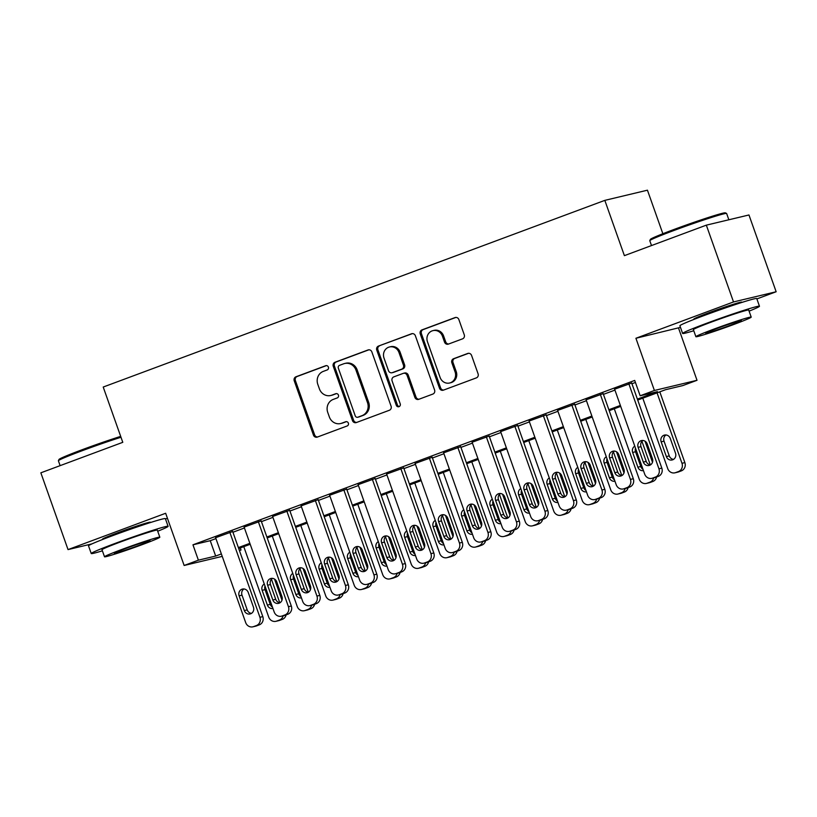 <?xml version="1.0" encoding="UTF-8"?>
<svg xmlns="http://www.w3.org/2000/svg" width="817" height="817" viewBox="0 0 817 817"><rect width="100%" height="100%" fill="white"/><g stroke="black" fill="none" stroke-linecap="round" stroke-linejoin="round"><path stroke-width="1.23" d="M328.393 367.099A2.237 2.083 -103.4 0 0 325.687 365.72L295.968 376.78A3.197 2.982 -103.4 0 0 294.243 380.834L313.452 435.093A3.197 2.982 -103.4 0 0 317.323 437.075L347.041 426.004A2.237 2.083 -103.4 0 0 345.775 421.715A2.237 2.083 -103.4 0 0 345.55 421.786L341.7 423.216A10.243 9.538 -103.4 0 1 340.669 423.533A10.243 9.538 -103.4 0 1 329.333 416.905L327.729 412.381A10.243 9.538 -103.4 0 1 333.265 399.401L337.115 397.971A2.237 2.083 -103.4 0 0 335.848 393.682A2.237 2.083 -103.4 0 0 335.624 393.753L331.773 395.183A10.243 9.538 -103.4 0 1 330.742 395.499A10.243 9.538 -103.4 0 1 319.406 388.872L317.803 384.347A10.243 9.538 -103.4 0 1 323.338 371.367L327.188 369.938A2.237 2.083 -103.4 0 0 328.393 367.099M740.927 302.739A25.429 1.042 160.5 0 0 741.765 302.147A25.429 1.042 160.5 0 0 708.799 312.778A25.429 1.042 160.5 0 0 693.807 319.12A25.429 1.042 160.5 0 0 694.838 319.069M149.552 522.829A25.429 1.042 160.5 0 0 150.379 522.226A25.429 1.042 160.5 0 0 117.413 532.868A25.429 1.042 160.5 0 0 102.431 539.21A25.429 1.042 160.5 0 0 103.453 539.149M462.534 338.851A3.197 2.982 -103.4 0 0 464.26 334.786L458.868 319.57A3.197 2.982 -103.4 0 0 455.008 317.599L422.001 329.874A3.197 2.982 -103.4 0 0 420.265 333.939L439.485 388.198A3.197 2.982 -103.4 0 0 443.345 390.169L476.352 377.883A3.197 2.982 -103.4 0 0 478.088 373.829L471.572 355.436A3.197 2.982 -103.4 0 0 467.712 353.465L453.578 358.724A3.197 2.982 -103.4 0 0 451.852 362.779L455.079 371.898A8.558 7.976 -103.4 0 1 449.585 383.01A8.558 7.976 -103.4 0 1 440.118 377.464L427.465 341.751A8.558 7.976 -103.4 0 1 432.959 330.63A8.558 7.976 -103.4 0 1 442.436 336.175L444.54 342.129A3.197 2.982 -103.4 0 0 448.4 344.1L462.534 338.851M706.337 225.155L748.964 214.973L776.15 291.751L733.523 301.943L706.337 225.155L624.392 255.65L604.825 200.369L103.218 387.044L122.785 442.324L40.85 472.818L68.036 549.596L165.657 513.27L184.142 565.476L198.388 560.176L192.955 544.816L634.707 380.426L640.15 395.775L654.397 390.475L697.024 380.293L682.777 385.593L665.498 389.719L637.72 400.054M733.523 301.943L635.912 338.269L654.397 390.475M371.868 351.943A3.197 2.982 -103.4 0 0 368.007 349.972L334.99 362.258A3.197 2.982 -103.4 0 0 333.265 366.312L352.474 420.571A3.197 2.982 -103.4 0 0 356.345 422.552L389.352 410.267A3.197 2.982 -103.4 0 0 391.088 406.202L371.868 351.943M378.496 346.071L411.502 333.785A3.197 2.982 -103.4 0 1 415.373 335.756L434.583 390.015A3.197 2.982 -103.4 0 1 432.857 394.07L418.733 399.329A3.197 2.982 -103.4 0 1 414.862 397.358L407.07 375.35A3.197 2.982 -103.4 0 0 403.21 373.379L393.835 376.862A3.197 2.982 -103.4 0 0 392.099 380.926L400.218 403.833A2.237 2.083 -103.4 0 1 398.778 406.743A2.237 2.083 -103.4 0 1 396.296 405.293L376.77 350.125A3.197 2.982 -103.4 0 1 378.496 346.071L412.381 333.612M68.036 549.596L91.964 543.877M232.682 531.53L215.617 537.698M261.185 520.919L244.12 527.088M289.688 510.319L272.623 516.487M318.191 499.708L301.116 505.876M346.684 489.107L329.619 495.276M375.187 478.496L358.122 484.665M403.69 467.896L386.625 474.054M432.193 457.285L415.118 463.453M460.686 446.685L443.621 452.843M489.189 436.074L472.124 442.242M517.692 425.463L500.627 431.631M546.195 414.862L529.12 421.031M574.688 404.252L557.623 410.42M603.191 393.651L586.126 399.809M192.955 544.816L210.235 540.691L215.933 538.577M232.937 532.245L244.426 527.966M261.44 521.634L272.929 517.355M289.943 511.033L301.432 506.754M318.436 500.423L329.925 496.144M346.939 489.812L358.428 485.543M375.442 479.211L386.931 474.932M403.945 468.601L415.434 464.332M432.438 458L443.927 453.721M460.941 447.389L472.43 443.11M489.444 436.789L500.933 432.51M517.947 426.178L529.436 421.899M546.44 415.567L557.929 411.298M574.943 404.966L586.432 400.687M603.446 394.356L614.935 390.087M631.949 383.755L635.432 382.458M631.694 383.04L614.629 389.209M662.863 233.723L647.442 190.187L604.825 200.369M635.912 338.269L680.469 327.362M756.879 298.92L776.15 291.751M678.539 328.077L697.024 380.293M240.3 547.962L241.015 549.994L239.432 550.576M165.494 519.009L167.434 518.284M637.383 399.105L657.43 391.649L640.15 395.775M198.388 560.176L215.668 556.05L221.366 553.926M238.38 547.594L249.869 543.325M266.873 536.994L278.362 532.715M295.376 526.383L306.865 522.114M323.879 515.782L335.368 511.503M352.382 505.172L363.871 500.892M380.875 494.571L392.364 490.292M409.378 483.96L420.867 479.681M437.881 473.349L449.37 469.081M466.384 462.749L477.874 458.47M494.877 452.138L506.366 447.869M523.38 441.537L534.869 437.258M551.884 430.927L563.373 426.648M580.387 420.326L591.876 416.047M608.879 409.715L620.369 405.436M222.234 556.377L184.142 565.476M239.361 550.382L241.015 549.994M620.706 406.386L609.216 410.665M592.213 416.997L580.713 421.266M563.71 427.597L552.221 431.876M535.206 438.208L523.717 442.487M506.703 448.809L495.214 453.088M478.211 459.42L466.711 463.699M449.707 470.03L438.218 474.299M421.204 480.631L409.715 484.91M392.701 491.242L381.212 495.51M364.208 501.842L352.709 506.121M335.705 512.453L324.216 516.732M307.202 523.054L295.713 527.333M278.699 533.664L267.21 537.943M250.206 544.275L238.717 548.544M210.235 540.691L215.668 556.05M330.742 395.499L331.886 395.224A10.243 9.538 -103.4 0 0 332.928 394.907L331.773 395.183M336.359 393.631L332.928 394.907M340.669 423.533L341.823 423.257A10.243 9.538 -103.4 0 0 342.854 422.94L341.7 423.216M346.285 421.664L342.854 422.94M326.432 365.597L297.122 376.504A3.197 2.982 -103.4 0 0 295.386 380.559L314.606 434.818A3.197 2.982 -103.4 0 0 317.588 436.972M368.886 349.799L336.144 361.982A3.197 2.982 -103.4 0 0 334.419 366.036L353.628 420.295A3.197 2.982 -103.4 0 0 356.62 422.44M339.566 365.332A2.237 2.083 -103.4 0 0 338.35 368.171L355.221 415.802A2.237 2.083 -103.4 0 0 357.928 417.181L361.982 415.669A10.243 9.538 -103.4 0 0 367.517 402.689L355.987 370.142A10.243 9.538 -103.4 0 0 344.662 363.504A10.243 9.538 -103.4 0 0 343.62 363.82L339.566 365.332M358.622 417.017A2.237 2.083 -103.4 0 0 359.082 416.905L357.928 417.181M344.662 363.504L345.805 363.228A10.243 9.538 -103.4 0 1 357.141 369.866L368.671 402.424A10.243 9.538 -103.4 0 1 363.136 415.393L359.082 416.905M403.527 373.277L404.681 373.001A3.197 2.982 -103.4 0 1 408.224 375.074L416.016 397.082A3.197 2.982 -103.4 0 0 418.998 399.227M379.65 345.795A3.197 2.982 -103.4 0 0 377.914 349.85L397.45 405.018A2.237 2.083 -103.4 0 0 399.329 406.509M398.982 352.515A8.558 7.976 -103.4 0 0 389.515 346.97A8.558 7.976 -103.4 0 0 384.021 358.091L388.473 370.673A3.197 2.982 -103.4 0 0 392.344 372.644L401.709 369.161A3.197 2.982 -103.4 0 0 403.445 365.107L398.982 352.515L400.136 352.239A8.558 7.976 -103.4 0 0 390.659 346.694L389.515 346.97M392.017 372.746L393.171 372.47A3.197 2.982 -103.4 0 0 393.488 372.368L392.344 372.644M400.136 352.239L404.589 364.831A3.197 2.982 -103.4 0 1 402.863 368.886L393.488 372.368M432.959 330.63L434.113 330.354A8.558 7.976 -103.4 0 1 443.58 335.899L445.694 341.853A3.197 2.982 -103.4 0 0 448.676 343.998M449.585 383.01L450.739 382.734A8.558 7.976 -103.4 0 0 456.233 371.623L455.079 371.898M468.59 353.291L454.732 358.449A3.197 2.982 -103.4 0 0 453.006 362.503L456.233 371.623M455.886 317.425L423.145 329.608A3.197 2.982 -103.4 0 0 421.419 333.663L440.629 387.922A3.197 2.982 -103.4 0 0 443.621 390.066M283.162 615.783A6.526 6.076 -103.4 0 1 279.445 620.042L276.595 621.104A6.526 6.076 -103.4 0 1 268.722 617.09L243.783 546.655M271.448 579.222L279.771 602.742M274.502 579.049L281.988 600.178M264.994 586.044A5.219 4.861 -103.4 0 0 265.035 589.649L270.253 604.386A5.219 4.861 -103.4 0 0 272.48 607.174M286.093 614.884A6.526 6.076 76.6 0 1 282.325 619.357L279.475 620.42A6.526 6.076 76.6 0 1 278.822 620.624L275.942 621.308M264.289 584.043A5.219 4.861 -103.4 0 0 262.155 590.334L267.373 605.08A5.219 4.861 -103.4 0 0 272.949 608.491M229.802 532.214L259.929 617.295A6.526 6.076 -103.4 0 1 256.405 625.556L253.556 626.619A6.526 6.076 -103.4 0 1 245.682 622.595L215.555 537.525M252.902 626.813L255.782 626.128A6.526 6.076 76.6 0 0 256.436 625.924L259.285 624.862A6.526 6.076 76.6 0 0 262.808 616.6L232.62 531.356M253.454 607.184A5.219 4.861 76.6 0 1 250.104 613.955A5.219 4.861 76.6 0 1 244.334 610.585L239.115 595.838A5.219 4.861 76.6 0 1 242.455 589.067A5.219 4.861 76.6 0 1 248.235 592.448L253.454 607.184M251.483 613.373A5.219 4.861 76.6 0 1 247.214 609.891L241.995 595.154A5.219 4.861 76.6 0 1 243.956 588.965M120.998 437.258A40.758 1.675 160.5 0 0 82.425 450.627A40.758 1.675 160.5 0 0 58.405 460.706L59.008 459.46A39.778 1.634 -19.5 0 1 82.435 449.616A39.778 1.634 -19.5 0 1 120.681 436.38M58.405 460.706A40.758 1.675 160.5 0 0 58.395 460.788L60.121 465.649M157.722 531.234A40.758 1.675 160.5 0 0 168.088 526.322A40.758 1.675 160.5 0 0 115.268 543.366A40.758 1.675 160.5 0 0 91.238 553.538A40.758 1.675 160.5 0 0 102.391 550.821M168.088 526.322L165.371 518.642A40.758 1.675 160.5 0 0 112.542 535.697A40.758 1.675 160.5 0 0 88.522 545.858L91.238 553.538M104.505 556.786L102.002 549.729A29.351 1.205 -19.5 0 1 119.292 542.406A29.351 1.205 -19.5 0 1 157.324 530.131L159.826 537.198A29.351 1.205 160.5 0 0 121.794 549.473A29.351 1.205 160.5 0 0 104.505 556.786A29.351 1.205 160.5 0 0 142.536 544.51A29.351 1.205 160.5 0 0 159.826 537.198M138.849 545.399A18.914 0.776 160.5 0 0 149.991 540.68A18.914 0.776 160.5 0 0 125.481 548.585A18.914 0.776 160.5 0 0 114.339 553.303A18.914 0.776 160.5 0 0 138.849 545.399M649.791 240.627L650.393 239.381A39.778 1.634 -19.5 0 1 673.821 229.536A39.778 1.634 -19.5 0 1 725.322 212.849L726.568 213.441A40.758 1.675 160.5 0 0 673.8 230.537A40.758 1.675 160.5 0 0 649.791 240.627A40.758 1.675 160.5 0 0 649.781 240.709L651.506 245.57M749.097 311.144A40.758 1.675 160.5 0 0 759.473 306.242A40.758 1.675 160.5 0 0 706.644 323.287A40.758 1.675 160.5 0 0 682.624 333.448A40.758 1.675 160.5 0 0 693.776 330.742M759.473 306.242L756.756 298.562A40.758 1.675 160.5 0 0 703.927 315.607A40.758 1.675 160.5 0 0 679.907 325.779L682.624 333.448M695.89 336.706L693.388 329.639A29.351 1.205 -19.5 0 1 710.678 322.327A29.351 1.205 -19.5 0 1 748.709 310.052L751.211 317.119A29.351 1.205 160.5 0 0 713.18 329.384A29.351 1.205 160.5 0 0 695.89 336.706A29.351 1.205 160.5 0 0 733.921 324.431A29.351 1.205 160.5 0 0 751.211 317.119M730.235 325.309A18.914 0.776 160.5 0 0 741.376 320.601A18.914 0.776 160.5 0 0 716.866 328.505A18.914 0.776 160.5 0 0 705.725 333.224A18.914 0.776 160.5 0 0 730.235 325.309M728.856 219.783L726.63 213.492A40.758 1.675 160.5 0 0 726.568 213.441M311.665 605.183A6.526 6.076 -103.4 0 1 307.948 609.441L305.098 610.503A6.526 6.076 -103.4 0 1 297.225 606.48L272.286 536.054M299.941 568.622L308.275 592.131M303.005 568.448L310.491 589.578M293.497 575.434A5.219 4.861 -103.4 0 0 293.528 579.039L298.756 593.785A5.219 4.861 -103.4 0 0 300.983 596.563M314.596 604.284A6.526 6.076 76.6 0 1 310.828 608.757L307.978 609.809A6.526 6.076 76.6 0 1 307.315 610.013L304.435 610.697M292.792 573.442A5.219 4.861 -103.4 0 0 290.648 579.723L295.877 594.47A5.219 4.861 -103.4 0 0 301.442 597.891M340.168 594.572A6.526 6.076 -103.4 0 1 336.451 598.83L333.602 599.892A6.526 6.076 -103.4 0 1 325.728 595.869L300.789 525.443M328.444 558.011L336.767 581.53M331.508 557.837L338.994 578.967M322 564.833A5.219 4.861 -103.4 0 0 322.031 568.438L327.249 583.175A5.219 4.861 -103.4 0 0 329.476 585.963M343.099 593.673A6.526 6.076 76.6 0 1 339.331 598.146L336.481 599.208A6.526 6.076 76.6 0 1 335.818 599.402L332.938 600.097M321.285 562.831A5.219 4.861 -103.4 0 0 319.151 569.122L324.369 583.859A5.219 4.861 -103.4 0 0 329.945 587.28M368.671 583.971A6.526 6.076 -103.4 0 1 364.954 588.23L362.094 589.292A6.526 6.076 -103.4 0 1 354.221 585.268L329.282 514.843M356.947 547.41L365.27 570.92M360.011 547.237L367.487 568.366M350.493 554.222A5.219 4.861 -103.4 0 0 350.534 557.827L355.752 572.564A5.219 4.861 -103.4 0 0 357.979 575.352M371.592 583.072A6.526 6.076 76.6 0 1 367.834 587.535L364.974 588.597A6.526 6.076 76.6 0 1 364.321 588.802L361.441 589.486M349.788 552.231A5.219 4.861 -103.4 0 0 347.654 558.511L352.873 573.258A5.219 4.861 -103.4 0 0 358.449 576.679M397.164 573.36A6.526 6.076 -103.4 0 1 393.447 577.619L390.597 578.681A6.526 6.076 -103.4 0 1 382.724 574.657L357.785 504.232M385.45 536.8L393.774 560.319M388.504 536.626L395.99 557.756M378.996 543.622A5.219 4.861 -103.4 0 0 379.037 547.216L384.256 561.963A5.219 4.861 -103.4 0 0 386.482 564.751M400.095 572.462A6.526 6.076 76.6 0 1 396.327 576.935L393.477 577.997A6.526 6.076 76.6 0 1 392.824 578.191L389.944 578.885M378.291 541.62A5.219 4.861 -103.4 0 0 376.157 547.911L381.376 562.647A5.219 4.861 -103.4 0 0 386.952 566.069M258.305 521.614L288.432 606.684A6.526 6.076 -103.4 0 1 284.908 614.946L282.059 616.008A6.526 6.076 -103.4 0 1 274.185 611.984L244.058 526.914M281.395 616.212L284.275 615.518A6.526 6.076 76.6 0 0 284.939 615.324L287.788 614.261A6.526 6.076 76.6 0 0 291.312 606L261.123 520.746M281.957 596.584A5.219 4.861 76.6 0 1 278.607 603.354A5.219 4.861 76.6 0 1 272.827 599.974L267.608 585.238A5.219 4.861 76.6 0 1 270.958 578.467A5.219 4.861 76.6 0 1 276.728 581.837L281.957 596.584M279.986 602.772A5.219 4.861 76.6 0 1 275.707 599.29L270.488 584.543A5.219 4.861 76.6 0 1 272.459 578.365M286.808 511.003L316.935 596.073A6.526 6.076 -103.4 0 1 313.411 604.345L310.562 605.397A6.526 6.076 -103.4 0 1 302.678 601.383L272.561 516.313M309.898 605.601L312.778 604.917A6.526 6.076 76.6 0 0 313.442 604.713L316.291 603.651A6.526 6.076 76.6 0 0 319.815 595.389L289.627 510.145M310.45 585.973A5.219 4.861 76.6 0 1 307.1 592.744A5.219 4.861 76.6 0 1 301.33 589.374L296.111 574.627A5.219 4.861 76.6 0 1 299.461 567.856A5.219 4.861 76.6 0 1 305.231 571.236L310.45 585.973M308.489 592.162A5.219 4.861 76.6 0 1 304.21 588.679L298.991 573.942A5.219 4.861 76.6 0 1 300.952 567.754M315.311 500.402L345.438 585.472A6.526 6.076 -103.4 0 1 341.904 593.734L339.055 594.796A6.526 6.076 -103.4 0 1 331.181 590.773L301.054 505.703M338.401 594.99L341.281 594.306A6.526 6.076 76.6 0 0 341.935 594.102L344.784 593.05A6.526 6.076 76.6 0 0 348.318 584.778L318.13 499.534M338.953 575.372A5.219 4.861 76.6 0 1 335.603 582.143A5.219 4.861 76.6 0 1 329.833 578.763L324.615 564.026A5.219 4.861 76.6 0 1 327.964 557.245A5.219 4.861 76.6 0 1 333.734 560.625L338.953 575.372M336.992 581.551A5.219 4.861 76.6 0 1 332.713 578.079L327.494 563.332A5.219 4.861 76.6 0 1 329.455 557.143M343.804 489.792L373.931 574.862A6.526 6.076 -103.4 0 1 370.407 583.124L367.558 584.186A6.526 6.076 -103.4 0 1 359.684 580.172L329.557 495.092M366.894 584.39L369.784 583.706A6.526 6.076 76.6 0 0 370.438 583.501L373.287 582.439A6.526 6.076 76.6 0 0 376.811 574.177L346.622 488.934M367.456 564.761A5.219 4.861 76.6 0 1 364.106 571.532A5.219 4.861 76.6 0 1 358.336 568.152L353.118 553.415A5.219 4.861 76.6 0 1 356.457 546.644A5.219 4.861 76.6 0 1 362.237 550.025L367.456 564.761M365.485 570.95A5.219 4.861 76.6 0 1 361.216 567.468L355.998 552.731A5.219 4.861 76.6 0 1 357.958 546.542M425.667 562.75A6.526 6.076 -103.4 0 1 421.95 567.018L419.101 568.081A6.526 6.076 -103.4 0 1 411.227 564.057L386.288 493.631M413.943 526.199L422.277 549.708M417.007 526.025L424.493 547.155M407.499 533.011A5.219 4.861 -103.4 0 0 407.53 536.616L412.759 551.352A5.219 4.861 -103.4 0 0 414.985 554.14M428.598 561.861A6.526 6.076 76.6 0 1 424.83 566.324L421.981 567.386A6.526 6.076 76.6 0 1 421.317 567.59L418.437 568.275M406.795 531.009A5.219 4.861 -103.4 0 0 404.65 537.3L409.879 552.047A5.219 4.861 -103.4 0 0 415.445 555.468M372.307 479.191L402.434 564.261A6.526 6.076 -103.4 0 1 398.91 572.523L396.061 573.585A6.526 6.076 -103.4 0 1 388.187 569.561L358.06 484.491M395.397 573.779L398.277 573.095A6.526 6.076 76.6 0 0 398.941 572.891L401.79 571.829A6.526 6.076 76.6 0 0 405.314 563.567L375.126 478.323M395.949 554.161A5.219 4.861 76.6 0 1 392.609 560.932A5.219 4.861 76.6 0 1 386.829 557.551L381.61 542.805A5.219 4.861 76.6 0 1 384.96 536.034A5.219 4.861 76.6 0 1 390.73 539.414L395.949 554.161M393.988 560.339A5.219 4.861 76.6 0 1 389.709 556.857L384.49 542.12A5.219 4.861 76.6 0 1 386.461 535.932M454.17 552.149A6.526 6.076 -103.4 0 1 450.453 556.408L447.604 557.47A6.526 6.076 -103.4 0 1 439.73 553.446L414.781 483.021M442.446 515.588L450.77 539.108M445.51 515.415L452.996 536.544M436.002 522.41A5.219 4.861 -103.4 0 0 436.033 526.005L441.251 540.752A5.219 4.861 -103.4 0 0 443.478 543.54M457.101 551.25A6.526 6.076 76.6 0 1 453.333 555.723L450.484 556.786A6.526 6.076 76.6 0 1 449.82 556.98L446.94 557.674M435.287 520.409A5.219 4.861 -103.4 0 0 433.153 526.699L438.372 541.436A5.219 4.861 -103.4 0 0 443.948 544.857M400.81 468.58L430.937 553.65A6.526 6.076 -103.4 0 1 427.414 561.912L424.564 562.974A6.526 6.076 -103.4 0 1 416.68 558.951L386.564 473.88M423.9 563.179L426.78 562.484A6.526 6.076 76.6 0 0 427.444 562.29L430.293 561.228A6.526 6.076 76.6 0 0 433.817 552.966L403.629 467.722M424.452 543.55A5.219 4.861 76.6 0 1 421.102 550.321A5.219 4.861 76.6 0 1 415.332 546.941L410.114 532.204A5.219 4.861 76.6 0 1 413.463 525.433A5.219 4.861 76.6 0 1 419.233 528.803L424.452 543.55M422.491 549.739A5.219 4.861 76.6 0 1 418.212 546.256L412.993 531.51A5.219 4.861 76.6 0 1 414.954 525.331M482.673 541.538A6.526 6.076 -103.4 0 1 478.946 545.807L476.097 546.859A6.526 6.076 -103.4 0 1 468.223 542.845L443.284 472.42M470.949 504.977L479.273 528.497M474.013 504.814L481.489 525.934M464.495 511.799A5.219 4.861 -103.4 0 0 464.536 515.404L469.755 530.141A5.219 4.861 -103.4 0 0 471.981 532.929M485.594 540.64A6.526 6.076 76.6 0 1 481.836 545.113L478.976 546.175A6.526 6.076 76.6 0 1 478.323 546.379L475.443 547.063M463.79 509.798A5.219 4.861 -103.4 0 0 461.656 516.089L466.875 530.836A5.219 4.861 -103.4 0 0 472.451 534.247M429.313 457.969L459.44 543.05A6.526 6.076 -103.4 0 1 455.906 551.312L453.057 552.374A6.526 6.076 -103.4 0 1 445.183 548.35L415.056 463.28M452.404 552.568L455.283 551.884A6.526 6.076 76.6 0 0 455.937 551.679L458.786 550.617A6.526 6.076 76.6 0 0 462.32 542.355L432.132 457.112M452.955 532.939A5.219 4.861 76.6 0 1 449.605 539.71A5.219 4.861 76.6 0 1 443.835 536.34L438.617 521.593A5.219 4.861 76.6 0 1 441.966 514.822A5.219 4.861 76.6 0 1 447.736 518.203L452.955 532.939M450.994 539.128A5.219 4.861 76.6 0 1 446.715 535.646L441.497 520.909A5.219 4.861 76.6 0 1 443.457 514.72M511.166 530.938A6.526 6.076 -103.4 0 1 507.449 535.196L504.6 536.258A6.526 6.076 -103.4 0 1 496.726 532.235L471.787 461.809M499.442 494.377L507.776 517.886M502.506 494.203L509.992 515.333M492.998 501.199A5.219 4.861 -103.4 0 0 493.039 504.794L498.258 519.541A5.219 4.861 -103.4 0 0 500.484 522.318M514.097 530.039A6.526 6.076 76.6 0 1 510.329 534.512L507.48 535.564A6.526 6.076 76.6 0 1 506.826 535.768L503.946 536.452M492.294 499.197A5.219 4.861 -103.4 0 0 490.159 505.488L495.378 520.225A5.219 4.861 -103.4 0 0 500.954 523.646M457.806 447.369L487.933 532.439A6.526 6.076 -103.4 0 1 484.41 540.701L481.56 541.763A6.526 6.076 -103.4 0 1 473.686 537.739L443.56 452.669M480.896 541.967L483.776 541.273A6.526 6.076 76.6 0 0 484.44 541.079L487.289 540.017A6.526 6.076 76.6 0 0 490.813 531.755L460.625 446.501M481.458 522.339A5.219 4.861 76.6 0 1 478.108 529.11A5.219 4.861 76.6 0 1 472.338 525.729L467.12 510.993A5.219 4.861 76.6 0 1 470.459 504.222A5.219 4.861 76.6 0 1 476.24 507.592L481.458 522.339M479.487 528.528A5.219 4.861 76.6 0 1 475.218 525.045L470 510.298A5.219 4.861 76.6 0 1 471.96 504.12M539.669 520.327A6.526 6.076 -103.4 0 1 535.952 524.585L533.103 525.648A6.526 6.076 -103.4 0 1 525.229 521.634L500.29 451.198M527.945 483.766L536.279 507.286M531.009 483.593L538.495 504.722M521.501 490.588A5.219 4.861 -103.4 0 0 521.532 494.193L526.761 508.93A5.219 4.861 -103.4 0 0 528.977 511.718M542.6 519.428A6.526 6.076 76.6 0 1 538.832 523.901L535.983 524.963A6.526 6.076 76.6 0 1 535.319 525.168L532.439 525.852M520.786 488.586A5.219 4.861 -103.4 0 0 518.652 494.877L523.881 509.614A5.219 4.861 -103.4 0 0 529.447 513.035M568.172 509.726A6.526 6.076 -103.4 0 1 564.455 513.985L561.606 515.047A6.526 6.076 -103.4 0 1 553.732 511.023L528.783 440.598M556.448 473.166L564.772 496.675M559.512 472.992L566.998 494.122M550.004 479.977A5.219 4.861 -103.4 0 0 550.035 483.582L555.254 498.319A5.219 4.861 -103.4 0 0 557.48 501.107M571.103 508.828A6.526 6.076 76.6 0 1 567.335 513.29L564.486 514.353A6.526 6.076 76.6 0 1 563.822 514.557L560.942 515.241M549.29 477.986A5.219 4.861 -103.4 0 0 547.155 484.267L552.374 499.013A5.219 4.861 -103.4 0 0 557.95 502.435M596.676 499.116A6.526 6.076 -103.4 0 1 592.948 503.374L590.099 504.436A6.526 6.076 -103.4 0 1 582.225 500.413L557.286 429.987M584.952 462.555L593.275 486.074M588.015 462.381L595.491 483.511M578.497 469.377A5.219 4.861 -103.4 0 0 578.538 472.972L583.757 487.718A5.219 4.861 -103.4 0 0 585.983 490.506M599.596 498.217A6.526 6.076 76.6 0 1 595.828 502.69L592.979 503.752A6.526 6.076 76.6 0 1 592.325 503.946L589.445 504.64M577.793 467.375A5.219 4.861 -103.4 0 0 575.658 473.666L580.877 488.403A5.219 4.861 -103.4 0 0 586.453 491.824M625.168 488.505A6.526 6.076 -103.4 0 1 621.451 492.774L618.602 493.836A6.526 6.076 -103.4 0 1 610.728 489.812L585.789 419.387M613.444 451.954L621.778 475.463M616.508 451.781L623.994 472.91M607 458.766A5.219 4.861 -103.4 0 0 607.041 462.371L612.26 477.108A5.219 4.861 -103.4 0 0 614.486 479.896M628.099 487.616A6.526 6.076 76.6 0 1 624.331 492.079L621.482 493.141A6.526 6.076 76.6 0 1 620.828 493.345L617.948 494.03M606.296 456.764A5.219 4.861 -103.4 0 0 604.161 463.055L609.38 477.802A5.219 4.861 -103.4 0 0 614.956 481.223M653.671 477.904A6.526 6.076 -103.4 0 1 649.954 482.163L647.105 483.225A6.526 6.076 -103.4 0 1 639.231 479.201L614.292 408.776M641.948 441.343L650.281 464.863M645.011 441.17L652.497 462.299M635.503 448.165A5.219 4.861 -103.4 0 0 635.534 451.76L640.763 466.507A5.219 4.861 -103.4 0 0 642.979 469.295M656.602 477.005A6.526 6.076 76.6 0 1 652.834 481.479L649.985 482.541A6.526 6.076 76.6 0 1 649.321 482.735L646.441 483.429M634.789 446.164A5.219 4.861 -103.4 0 0 632.654 452.455L637.883 467.191A5.219 4.861 -103.4 0 0 643.449 470.612M486.309 436.758L516.436 521.828A6.526 6.076 -103.4 0 1 512.913 530.1L510.063 531.152A6.526 6.076 -103.4 0 1 502.189 527.139L472.063 442.068M509.399 531.356L512.279 530.672A6.526 6.076 76.6 0 0 512.943 530.468L515.793 529.406A6.526 6.076 76.6 0 0 519.316 521.144L489.128 435.9M509.951 511.728A5.219 4.861 76.6 0 1 506.611 518.499A5.219 4.861 76.6 0 1 500.831 515.129L495.613 500.382A5.219 4.861 76.6 0 1 498.962 493.611A5.219 4.861 76.6 0 1 504.732 496.991L509.951 511.728M507.99 517.917A5.219 4.861 76.6 0 1 503.711 514.434L498.493 499.698A5.219 4.861 76.6 0 1 500.464 493.509M514.812 426.157L544.939 511.228A6.526 6.076 -103.4 0 1 541.416 519.489L538.556 520.552A6.526 6.076 -103.4 0 1 530.682 516.528L500.566 431.458M537.903 520.756L540.783 520.061A6.526 6.076 76.6 0 0 541.446 519.857L544.296 518.805A6.526 6.076 76.6 0 0 547.819 510.533L517.631 425.289M538.454 501.127A5.219 4.861 76.6 0 1 535.104 507.898A5.219 4.861 76.6 0 1 529.334 504.518L524.116 489.781A5.219 4.861 76.6 0 1 527.465 483.01A5.219 4.861 76.6 0 1 533.235 486.381L538.454 501.127M536.493 507.306A5.219 4.861 76.6 0 1 532.214 503.834L526.996 489.087A5.219 4.861 76.6 0 1 528.956 482.898M543.315 415.547L573.432 500.617A6.526 6.076 -103.4 0 1 569.909 508.879L567.059 509.941A6.526 6.076 -103.4 0 1 559.185 505.927L529.059 420.847M566.406 510.145L569.286 509.461A6.526 6.076 76.6 0 0 569.939 509.257L572.788 508.194A6.526 6.076 76.6 0 0 576.312 499.933L546.134 414.689M566.957 490.517A5.219 4.861 76.6 0 1 563.607 497.287A5.219 4.861 76.6 0 1 557.837 493.907L552.619 479.171A5.219 4.861 76.6 0 1 555.968 472.4A5.219 4.861 76.6 0 1 561.739 475.78L566.957 490.517M564.996 496.705A5.219 4.861 76.6 0 1 560.717 493.223L555.499 478.486A5.219 4.861 76.6 0 1 557.46 472.297M571.808 404.946L601.935 490.016A6.526 6.076 -103.4 0 1 598.412 498.278L595.562 499.34A6.526 6.076 -103.4 0 1 587.689 495.316L557.562 410.246M594.899 499.534L597.778 498.85A6.526 6.076 76.6 0 0 598.442 498.646L601.292 497.584A6.526 6.076 76.6 0 0 604.815 489.322L574.627 404.078M595.46 479.916A5.219 4.861 76.6 0 1 592.111 486.687A5.219 4.861 76.6 0 1 586.34 483.307L581.112 468.56A5.219 4.861 76.6 0 1 584.461 461.789A5.219 4.861 76.6 0 1 590.242 465.169L595.46 479.916M593.489 486.095A5.219 4.861 76.6 0 1 589.22 482.622L583.992 467.875A5.219 4.861 76.6 0 1 585.963 461.687M600.311 394.335L630.438 479.405A6.526 6.076 -103.4 0 1 626.915 487.667L624.065 488.729A6.526 6.076 -103.4 0 1 616.192 484.706L586.065 399.636M623.402 488.934L626.282 488.239A6.526 6.076 76.6 0 0 626.945 488.045L629.795 486.983A6.526 6.076 76.6 0 0 633.318 478.721L603.13 393.477M623.953 469.305A5.219 4.861 76.6 0 1 620.614 476.076A5.219 4.861 76.6 0 1 614.833 472.696L609.615 457.959A5.219 4.861 76.6 0 1 612.964 451.188A5.219 4.861 76.6 0 1 618.735 454.569L623.953 469.305M621.992 475.494A5.219 4.861 76.6 0 1 617.713 472.012L612.495 457.265A5.219 4.861 76.6 0 1 614.466 451.086M657.042 392.865L681.981 463.29A6.526 6.076 -103.4 0 1 678.457 471.562L675.608 472.614A6.526 6.076 -103.4 0 1 667.724 468.601L642.785 398.175M659.799 391.843L684.86 462.606A6.526 6.076 76.6 0 1 681.337 470.868L678.488 471.93A6.526 6.076 76.6 0 1 677.824 472.134L674.944 472.818M666.008 434.971A5.219 4.861 -103.4 0 0 664.037 441.16L669.256 455.896A5.219 4.861 -103.4 0 0 673.535 459.379M675.496 453.19L670.277 438.453A5.219 4.861 -103.4 0 0 664.507 435.073A5.219 4.861 -103.4 0 0 661.157 441.844L666.376 456.591A5.219 4.861 -103.4 0 0 672.156 459.961A5.219 4.861 -103.4 0 0 675.496 453.19M628.814 383.724L658.941 468.805A6.526 6.076 -103.4 0 1 655.418 477.067L652.558 478.129A6.526 6.076 -103.4 0 1 644.684 474.105L614.558 389.035M651.905 478.323L654.785 477.639A6.526 6.076 76.6 0 0 655.438 477.434L658.298 476.372A6.526 6.076 76.6 0 0 661.821 468.11L631.633 382.867M652.456 458.694A5.219 4.861 76.6 0 1 649.106 465.465A5.219 4.861 76.6 0 1 643.336 462.095L638.118 447.348A5.219 4.861 76.6 0 1 641.468 440.577A5.219 4.861 76.6 0 1 647.238 443.958L652.456 458.694M650.495 464.883A5.219 4.861 76.6 0 1 646.216 461.401L640.998 446.664A5.219 4.861 76.6 0 1 642.959 440.475M314.606 434.818L313.452 435.093M295.386 380.559L294.243 380.834M297.122 376.504L295.968 376.78M353.628 420.295L352.474 420.571M334.419 366.036L333.265 366.312M336.144 361.982L334.99 362.258M368.661 349.819L368.007 349.972M363.136 415.393L361.982 415.669M368.671 402.424L367.517 402.689M357.141 369.866L355.987 370.142M412.166 333.622L411.502 333.785M416.016 397.082L414.862 397.358M408.224 375.074L407.07 375.35M397.45 405.018L396.296 405.293M377.914 349.85L376.77 350.125M402.863 368.886L401.709 369.161M404.589 364.831L403.445 365.107M445.694 341.853L444.54 342.129M443.58 335.899L442.436 336.175M453.006 362.503L451.852 362.779M454.732 358.449L453.578 358.724M468.366 353.312L467.712 353.465M440.629 387.922L439.485 388.198M421.419 333.663L420.265 333.939M423.145 329.608L422.001 329.874M455.661 317.435L455.008 317.599M276.595 621.104L279.475 620.42M279.445 620.042L282.325 619.357M270.253 604.386L267.373 605.08M265.035 589.649L262.155 590.334M262.808 616.6L259.929 617.295M259.285 624.862L256.405 625.556M256.436 625.924L253.556 626.619M244.334 610.585L247.214 609.891M239.115 595.838L241.995 595.154M305.098 610.503L307.978 609.809M307.948 609.441L310.828 608.757M298.756 593.785L295.877 594.47M293.528 579.039L290.648 579.723M333.602 599.892L336.481 599.208M336.451 598.83L339.331 598.146M327.249 583.175L324.369 583.859M322.031 568.438L319.151 569.122M362.094 589.292L364.974 588.597M364.954 588.23L367.834 587.535M355.752 572.564L352.873 573.258M350.534 557.827L347.654 558.511M390.597 578.681L393.477 577.997M393.447 577.619L396.327 576.935M384.256 561.963L381.376 562.647M379.037 547.216L376.157 547.911M291.312 606L288.432 606.684M287.788 614.261L284.908 614.946M284.939 615.324L282.059 616.008M272.827 599.974L275.707 599.29M267.608 585.238L270.488 584.543M319.815 595.389L316.935 596.073M316.291 603.651L313.411 604.345M313.442 604.713L310.562 605.397M301.33 589.374L304.21 588.679M296.111 574.627L298.991 573.942M348.318 584.778L345.438 585.472M344.784 593.05L341.904 593.734M341.935 594.102L339.055 594.796M329.833 578.763L332.713 578.079M324.615 564.026L327.494 563.332M376.811 574.177L373.931 574.862M373.287 582.439L370.407 583.124M370.438 583.501L367.558 584.186M358.336 568.152L361.216 567.468M353.118 553.415L355.998 552.731M419.101 568.081L421.981 567.386M421.95 567.018L424.83 566.324M412.759 551.352L409.879 552.047M407.53 536.616L404.65 537.3M405.314 563.567L402.434 564.261M401.79 571.829L398.91 572.523M398.941 572.891L396.061 573.585M386.829 557.551L389.709 556.857M381.61 542.805L384.49 542.12M447.604 557.47L450.484 556.786M450.453 556.408L453.333 555.723M441.251 540.752L438.372 541.436M436.033 526.005L433.153 526.699M433.817 552.966L430.937 553.65M430.293 561.228L427.414 561.912M427.444 562.29L424.564 562.974M415.332 546.941L418.212 546.256M410.114 532.204L412.993 531.51M476.097 546.859L478.976 546.175M478.946 545.807L481.836 545.113M469.755 530.141L466.875 530.836M464.536 515.404L461.656 516.089M462.32 542.355L459.44 543.05M458.786 550.617L455.906 551.312M455.937 551.679L453.057 552.374M443.835 536.34L446.715 535.646M438.617 521.593L441.497 520.909M504.6 536.258L507.48 535.564M507.449 535.196L510.329 534.512M498.258 519.541L495.378 520.225M493.039 504.794L490.159 505.488M490.813 531.755L487.933 532.439M487.289 540.017L484.41 540.701M484.44 541.079L481.56 541.763M472.338 525.729L475.218 525.045M467.12 510.993L470 510.298M533.103 525.648L535.983 524.963M535.952 524.585L538.832 523.901M526.761 508.93L523.881 509.614M521.532 494.193L518.652 494.877M561.606 515.047L564.486 514.353M564.455 513.985L567.335 513.29M555.254 498.319L552.374 499.013M550.035 483.582L547.155 484.267M590.099 504.436L592.979 503.752M592.948 503.374L595.828 502.69M583.757 487.718L580.877 488.403M578.538 472.972L575.658 473.666M618.602 493.836L621.482 493.141M621.451 492.774L624.331 492.079M612.26 477.108L609.38 477.802M607.041 462.371L604.161 463.055M647.105 483.225L649.985 482.541M649.954 482.163L652.834 481.479M640.763 466.507L637.883 467.191M635.534 451.76L632.654 452.455M519.316 521.144L516.436 521.828M515.793 529.406L512.913 530.1M512.943 530.468L510.063 531.152M500.831 515.129L503.711 514.434M495.613 500.382L498.493 499.698M547.819 510.533L544.939 511.228M544.296 518.805L541.416 519.489M541.446 519.857L538.556 520.552M529.334 504.518L532.214 503.834M524.116 489.781L526.996 489.087M576.312 499.933L573.432 500.617M572.788 508.194L569.909 508.879M569.939 509.257L567.059 509.941M557.837 493.907L560.717 493.223M552.619 479.171L555.499 478.486M604.815 489.322L601.935 490.016M601.292 497.584L598.412 498.278M598.442 498.646L595.562 499.34M586.34 483.307L589.22 482.622M581.112 468.56L583.992 467.875M633.318 478.721L630.438 479.405M629.795 486.983L626.915 487.667M626.945 488.045L624.065 488.729M614.833 472.696L617.713 472.012M609.615 457.959L612.495 457.265M681.981 463.29L684.86 462.606M675.608 472.614L678.488 471.93M678.457 471.562L681.337 470.868M669.256 455.896L666.376 456.591M664.037 441.16L661.157 441.844M661.821 468.11L658.941 468.805M658.298 476.372L655.418 477.067M655.438 477.434L652.558 478.129M643.336 462.095L646.216 461.401M638.118 447.348L640.998 446.664M358.857 416.976L357.703 417.252M105.577 538.332L105.332 537.637M147.377 523.523L147.131 522.829M696.962 318.242L696.717 317.547M738.762 303.444L738.517 302.75"/></g></svg>
